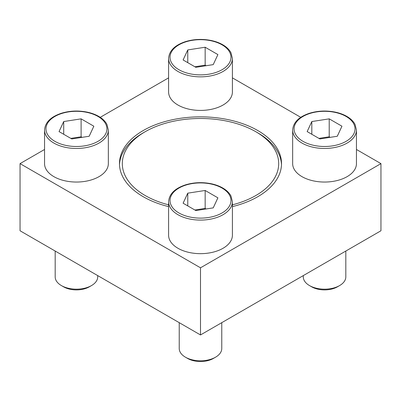 <?xml version="1.0" encoding="UTF-8"?>
<svg xmlns="http://www.w3.org/2000/svg" width="401" height="401" viewBox="0 0 401 401"><rect width="100%" height="100%" fill="white"/><g stroke="black" fill="none" stroke-linecap="round" stroke-linejoin="round"><path stroke-width="0.6" d="M232.4 58.436L232.4 92.004A31.9 18.416 180 0 1 200.5 110.42A31.9 18.416 180 0 1 168.6 92.004L168.6 58.436A31.9 18.416 180 0 0 200.5 76.852A31.9 18.416 180 0 0 232.4 58.436L230.966 52.747C229.317 49.629 226.58 46.967 222.761 44.762C219.372 42.817 215.452 41.383 211.011 40.466C202.219 38.757 193.703 39.148 185.462 41.634C174.796 45.188 169.177 50.787 168.6 58.436M232.4 201.678L232.4 235.247A31.9 18.416 180 0 1 200.5 253.663A31.9 18.416 180 0 1 168.6 235.247L168.6 201.678A31.9 18.416 180 0 0 200.5 220.094A31.9 18.416 180 0 0 232.4 201.678L230.966 195.989C229.317 192.871 226.58 190.209 222.761 188.004C219.372 186.059 215.452 184.625 211.011 183.708C202.219 181.999 193.703 182.39 185.462 184.881C174.796 188.43 169.177 194.029 168.6 201.678M232.4 206.625A81.022 46.777 0 0 0 281.522 163.623A81.022 46.777 0 0 0 257.793 130.546A81.022 46.777 0 0 0 169.493 120.405A81.022 46.777 0 0 0 119.478 163.623A81.022 46.777 0 0 0 143.207 196.701A81.022 46.777 0 0 0 168.6 206.625M44.546 149.483L20.05 163.623L200.5 267.808L380.95 163.623L356.454 149.483M300.76 117.328L232.4 77.859M168.6 77.859L100.24 117.328M356.454 130.054L356.454 163.623A31.9 18.416 180 0 1 324.554 182.044A31.9 18.416 180 0 1 292.655 163.623L292.655 130.054A31.9 18.416 180 0 0 324.554 148.47A31.9 18.416 180 0 0 356.454 130.054L355.02 124.365C353.366 121.252 350.634 118.591 346.815 116.385C343.426 114.44 339.507 113.007 335.061 112.09C326.269 110.38 317.757 110.766 309.517 113.257C298.85 116.806 293.231 122.41 292.655 130.054M108.345 130.054L108.345 163.623A31.9 18.416 180 0 1 76.446 182.044A31.9 18.416 180 0 1 44.546 163.623L44.546 130.054A31.9 18.416 180 0 0 76.446 148.47A31.9 18.416 180 0 0 108.345 130.054L106.912 124.365C105.262 121.252 102.526 118.591 98.711 116.385C95.318 114.44 91.398 113.007 86.957 112.09C78.165 110.38 69.649 110.766 61.413 113.257C50.747 116.806 45.123 122.41 44.546 130.054M168.6 204.841A78.19 45.143 180 0 1 145.212 131.703A78.19 45.143 180 0 1 255.788 131.703L257.793 132.861A81.022 46.777 180 0 1 281.502 164.781M119.498 164.781A81.022 46.777 180 0 1 143.207 132.861L145.212 131.703M380.95 163.623L380.95 230.765L200.5 334.945L20.05 230.765L20.05 163.623M200.5 267.808L200.5 334.945M257.793 132.861L255.788 131.703A78.19 45.143 180 0 1 232.4 204.841M221.768 322.67L221.768 348.519A21.268 12.276 180 0 1 215.537 357.201L213.387 358.444A18.22 10.521 180 0 1 187.613 358.444L185.462 357.201A21.268 12.276 180 0 1 179.232 348.519L179.232 322.67M215.537 357.201A21.268 12.276 180 0 1 185.462 357.201M187.768 193.167L183.107 203.212L195.838 210.56L213.232 207.868L217.893 197.828L205.162 190.475L187.768 193.167L187.768 205.898M345.817 251.046L345.817 276.901A21.268 12.276 180 0 1 339.592 285.582L337.436 286.825A18.22 10.521 180 0 1 311.667 286.825L309.517 285.582A21.268 12.276 180 0 1 303.286 276.901L303.286 275.602M339.592 285.582A21.268 12.276 180 0 1 309.517 285.582M311.818 121.548L307.161 131.588L319.893 138.941L337.286 136.25L341.948 126.205L329.216 118.856L311.818 121.548L311.818 134.28M187.768 49.924L183.107 59.965L195.838 67.318L213.232 64.626L217.893 54.586L205.162 47.233L187.768 49.924L187.768 62.656M97.714 275.602L97.714 276.901A21.268 12.276 180 0 1 91.483 285.582L89.333 286.825A18.22 10.521 180 0 1 63.564 286.825L61.408 285.582A21.268 12.276 180 0 1 55.183 276.901L55.183 251.046M91.483 285.582A21.268 12.276 180 0 1 61.408 285.582M63.714 121.548L59.052 131.588L71.784 138.941L89.182 136.25L93.839 126.205L81.107 118.856L63.714 121.548L63.714 134.28M206.119 208.971L205.162 208.42L205.162 190.475M205.162 208.42L194.881 210.009M82.065 137.348L81.107 136.796L81.107 118.856M81.107 136.796L70.832 138.385M206.119 65.729L205.162 65.178L205.162 47.233M205.162 65.178L194.881 66.766M330.168 137.348L329.216 136.796L329.216 118.856M329.216 136.796L318.935 138.385M222.054 188.074A30.481 17.599 180 0 1 208.39 217.517A30.481 17.599 180 0 1 171.057 195.964A30.481 17.599 180 0 1 222.054 188.074M346.108 116.455A30.481 17.599 180 0 1 332.444 145.894A30.481 17.599 180 0 1 295.111 124.34A30.481 17.599 180 0 1 346.108 116.455M222.054 44.832A30.481 17.599 180 0 1 208.39 74.275A30.481 17.599 180 0 1 171.057 52.721A30.481 17.599 180 0 1 222.054 44.832M97.999 116.455A30.481 17.599 180 0 1 84.335 145.894A30.481 17.599 180 0 1 47.002 124.34A30.481 17.599 180 0 1 97.999 116.455"/></g></svg>
